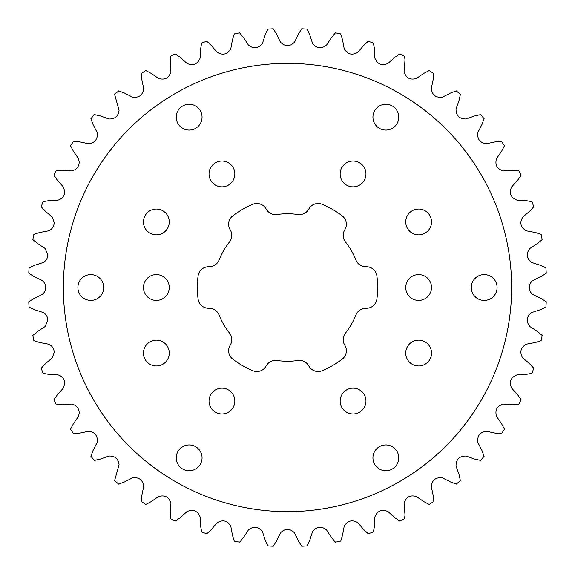 <?xml version="1.0" encoding="UTF-8"?>
<svg xmlns="http://www.w3.org/2000/svg" width="575" height="575" viewBox="0 0 575 575"><rect width="100%" height="100%" fill="white"/><g stroke="black" fill="none" stroke-linecap="round" stroke-linejoin="round"><path stroke-width="0.86" d="M143.463 221.936A12.909 12.909 0 0 0 156.371 234.844A12.909 12.909 0 0 0 169.273 221.936A12.909 12.909 0 0 0 156.371 209.027A12.909 12.909 0 0 0 143.463 221.936M143.463 353.064A12.909 12.909 0 0 0 156.371 365.973A12.909 12.909 0 0 0 169.273 353.064A12.909 12.909 0 0 0 156.371 340.156A12.909 12.909 0 0 0 143.463 353.064M405.727 221.936A12.909 12.909 0 0 0 418.629 234.844A12.909 12.909 0 0 0 431.537 221.936A12.909 12.909 0 0 0 418.629 209.027A12.909 12.909 0 0 0 405.727 221.936M405.727 353.064A12.909 12.909 0 0 0 418.629 365.973A12.909 12.909 0 0 0 431.537 353.064A12.909 12.909 0 0 0 418.629 340.156A12.909 12.909 0 0 0 405.727 353.064M346.61 389.886A12.909 12.909 0 0 0 341.888 407.517A12.909 12.909 0 0 0 359.519 412.239A12.909 12.909 0 0 0 364.241 394.608A12.909 12.909 0 0 0 346.61 389.886M228.39 389.886A12.909 12.909 0 0 0 210.759 394.608A12.909 12.909 0 0 0 215.481 412.239A12.909 12.909 0 0 0 233.112 407.517A12.909 12.909 0 0 0 228.39 389.886M169.273 287.5A12.909 12.909 0 0 0 156.371 274.591A12.909 12.909 0 0 0 143.463 287.5A12.909 12.909 0 0 0 156.371 300.409A12.909 12.909 0 0 0 169.273 287.5M228.39 185.114A12.909 12.909 0 0 0 233.112 167.483A12.909 12.909 0 0 0 215.481 162.761A12.909 12.909 0 0 0 210.759 180.392A12.909 12.909 0 0 0 228.39 185.114M346.61 185.114A12.909 12.909 0 0 0 364.241 180.392A12.909 12.909 0 0 0 359.519 162.761A12.909 12.909 0 0 0 341.888 167.483A12.909 12.909 0 0 0 346.61 185.114M379.392 446.667A12.909 12.909 0 0 0 374.67 464.298A12.909 12.909 0 0 0 392.301 469.02A12.909 12.909 0 0 0 397.023 451.389A12.909 12.909 0 0 0 379.392 446.667M195.608 446.667A12.909 12.909 0 0 0 177.977 451.389A12.909 12.909 0 0 0 182.699 469.02A12.909 12.909 0 0 0 200.33 464.298A12.909 12.909 0 0 0 195.608 446.667M103.708 287.5A12.909 12.909 0 0 0 90.807 274.591A12.909 12.909 0 0 0 77.898 287.5A12.909 12.909 0 0 0 90.807 300.409A12.909 12.909 0 0 0 103.708 287.5M195.608 128.333A12.909 12.909 0 0 0 200.33 110.702A12.909 12.909 0 0 0 182.699 105.98A12.909 12.909 0 0 0 177.977 123.611A12.909 12.909 0 0 0 195.608 128.333M379.392 128.333A12.909 12.909 0 0 0 397.023 123.611A12.909 12.909 0 0 0 392.301 105.98A12.909 12.909 0 0 0 374.67 110.702A12.909 12.909 0 0 0 379.392 128.333M471.292 287.5A12.909 12.909 0 0 0 484.193 300.409A12.909 12.909 0 0 0 497.102 287.5A12.909 12.909 0 0 0 484.193 274.591A12.909 12.909 0 0 0 471.292 287.5M405.727 287.5A12.909 12.909 0 0 0 418.629 300.409A12.909 12.909 0 0 0 431.537 287.5A12.909 12.909 0 0 0 418.629 274.591A12.909 12.909 0 0 0 405.727 287.5M343.217 235.362A10.58 10.58 0 0 0 345.482 241.903A73.758 73.758 0 0 1 355.975 260.087A10.58 10.58 0 0 0 366.11 266.735A10.58 10.58 0 0 1 376.912 275.957A90.153 90.153 0 0 1 376.912 299.043A10.58 10.58 0 0 1 366.11 308.265A10.58 10.58 0 0 0 355.975 314.913A73.758 73.758 0 0 1 345.482 333.098A10.58 10.58 0 0 0 344.792 345.194A10.58 10.58 0 0 1 342.204 359.159A90.153 90.153 0 0 1 322.208 370.702A10.58 10.58 0 0 1 308.818 365.959A10.58 10.58 0 0 0 298.001 360.511A73.758 73.758 0 0 1 276.999 360.511A10.58 10.58 0 0 0 266.182 365.959A10.58 10.58 0 0 1 252.792 370.702A90.153 90.153 0 0 1 232.796 359.159A10.58 10.58 0 0 1 230.208 345.194A10.58 10.58 0 0 0 229.518 333.098A73.758 73.758 0 0 1 219.025 314.913A10.58 10.58 0 0 0 208.89 308.265A10.58 10.58 0 0 1 198.088 299.043A90.153 90.153 0 0 1 198.088 275.957A10.58 10.58 0 0 1 208.89 266.735A10.58 10.58 0 0 0 219.025 260.087A73.758 73.758 0 0 1 229.518 241.903A10.58 10.58 0 0 0 230.208 229.806A10.58 10.58 0 0 1 232.796 215.841A90.153 90.153 0 0 1 252.792 204.298A10.58 10.58 0 0 1 266.182 209.041A10.58 10.58 0 0 0 276.999 214.489A73.758 73.758 0 0 1 298.001 214.489A10.58 10.58 0 0 0 308.818 209.041A10.58 10.58 0 0 1 322.208 204.298A90.153 90.153 0 0 1 342.204 215.841A10.58 10.58 0 0 1 344.792 229.806A10.58 10.58 0 0 0 343.217 235.362M170.926 503.585L170.214 512.598L170.473 518.715A259.145 259.145 0 0 0 175.303 521.094L180.313 517.579L187.033 511.534C193.214 508.968 197.577 510.772 200.129 516.954L200.603 525.981L201.653 532.012A259.145 259.145 0 0 0 206.756 533.744L211.262 529.597L217.134 522.725C222.928 519.383 227.492 520.605 230.827 526.398L232.472 535.282L234.305 541.125A259.145 259.145 0 0 0 239.588 542.175L243.513 537.481L248.443 529.898C253.748 525.823 258.427 526.441 262.488 531.753L265.283 540.349L267.864 545.898A259.145 259.145 0 0 0 273.24 546.25L276.518 541.082L280.413 532.924C285.143 528.188 289.865 528.188 294.587 532.924L298.482 541.082L301.76 546.25A259.145 259.145 0 0 0 307.136 545.898L309.717 540.349L312.512 531.753C316.581 526.441 321.267 525.823 326.557 529.898L331.488 537.481L335.412 542.175A259.145 259.145 0 0 0 340.695 541.125L342.527 535.282L344.173 526.398C347.523 520.598 352.08 519.376 357.866 522.725L363.738 529.597L368.244 533.744A259.145 259.145 0 0 0 373.348 532.012L374.418 526.714L374.871 516.954C377.43 510.772 381.793 508.961 387.967 511.534L394.687 517.579L399.697 521.094A259.145 259.145 0 0 0 404.527 518.715L405.016 515.099L404.074 503.585C405.806 497.123 409.896 494.759 416.35 496.498L423.797 501.616L429.223 504.455A259.145 259.145 0 0 0 433.701 501.465L433.162 495.363L431.286 486.522C432.156 479.888 435.9 477.013 442.527 477.897L450.584 481.994L456.334 484.1A259.145 259.145 0 0 0 460.381 480.549L459.044 474.576L456.033 466.052C456.025 459.36 459.368 456.018 466.052 456.033L474.576 459.044L480.549 460.381A259.145 259.145 0 0 0 484.1 456.334L481.994 450.584L477.897 442.527C477.02 435.893 479.895 432.141 486.522 431.286L495.363 433.162L501.465 433.701A259.145 259.145 0 0 0 504.455 429.223L501.616 423.797L496.498 416.35C494.766 409.889 497.131 405.792 503.585 404.074L512.598 404.786L518.715 404.527A259.145 259.145 0 0 0 521.094 399.697L517.579 394.687L511.534 387.967C508.968 381.786 510.772 377.423 516.954 374.871L525.981 374.397L532.012 373.348A259.145 259.145 0 0 0 533.744 368.244L529.597 363.738L522.725 357.866C519.383 352.072 520.605 347.508 526.398 344.173L535.282 342.527L541.125 340.695A259.145 259.145 0 0 0 542.175 335.412L537.481 331.488L529.898 326.557C525.823 321.252 526.441 316.573 531.753 312.512L540.349 309.717L545.898 307.136A259.145 259.145 0 0 0 546.25 301.76L541.082 298.482L532.924 294.587C530.603 292.79 529.402 290.433 529.331 287.5C529.41 284.553 530.61 282.196 532.924 280.413L541.082 276.518L546.25 273.24A259.145 259.145 0 0 0 545.898 267.864L540.349 265.283L531.753 262.488C526.441 258.419 525.823 253.733 529.898 248.443L537.481 243.513L542.175 239.588A259.145 259.145 0 0 0 541.125 234.305L535.282 232.472L526.398 230.827C520.598 227.477 519.376 222.92 522.725 217.134L529.597 211.262L533.744 206.756A259.145 259.145 0 0 0 532.012 201.653L525.981 200.603L516.954 200.129C510.772 197.57 508.961 193.207 511.534 187.033L517.579 180.313L521.094 175.303A259.145 259.145 0 0 0 518.715 170.473L512.598 170.214L503.585 170.926C497.123 169.194 494.759 165.104 496.498 158.65L501.616 151.203L504.455 145.777A259.145 259.145 0 0 0 501.465 141.299L495.363 141.838L486.522 143.714C479.888 142.844 477.013 139.1 477.897 132.473L481.994 124.416L484.1 118.666A259.145 259.145 0 0 0 480.549 114.619L474.576 115.956L466.052 118.968C459.36 118.975 456.018 115.632 456.033 108.948L459.044 100.424L460.381 94.451A259.145 259.145 0 0 0 456.334 90.9L450.584 93.006L442.527 97.103C435.893 97.98 432.141 95.105 431.286 88.478L433.162 79.638L433.701 73.535A259.145 259.145 0 0 0 429.223 70.545L423.797 73.384L416.35 78.502C409.889 80.234 405.792 77.869 404.074 71.415L405.016 59.901L404.527 56.285A259.145 259.145 0 0 0 399.697 53.906L394.687 57.421L387.967 63.466C381.786 66.032 377.423 64.228 374.871 58.046L374.418 48.286L373.348 42.988A259.145 259.145 0 0 0 368.244 41.256L363.738 45.403L357.866 52.275C352.072 55.617 347.508 54.395 344.173 48.602L342.527 39.718L340.695 33.875A259.145 259.145 0 0 0 335.412 32.825L331.488 37.519L326.557 45.102C321.252 49.177 316.573 48.559 312.512 43.247L309.717 34.651L307.136 29.102A259.145 259.145 0 0 0 301.76 28.75L298.482 33.918L294.587 42.076C289.865 46.812 285.143 46.812 280.413 42.076L276.518 33.918L273.24 28.75A259.145 259.145 0 0 0 267.864 29.102L265.283 34.651L262.488 43.247C258.419 48.559 253.733 49.177 248.443 45.102L243.513 37.519L239.588 32.825A259.145 259.145 0 0 0 234.305 33.875L232.472 39.718L230.827 48.602C227.477 54.402 222.92 55.624 217.134 52.275L211.262 45.403L206.756 41.256A259.145 259.145 0 0 0 201.653 42.988L200.603 49.019L200.129 58.046C197.57 64.228 193.207 66.039 187.033 63.466L180.313 57.421L175.303 53.906A259.145 259.145 0 0 0 170.473 56.285L170.214 62.402L170.926 71.415C169.194 77.877 165.104 80.241 158.65 78.502L151.203 73.384L145.777 70.545A259.145 259.145 0 0 0 141.299 73.535L141.838 79.638L143.721 88.672C142.744 95.191 138.999 98.002 132.473 97.103L124.416 93.006L118.666 90.9A259.145 259.145 0 0 0 114.619 94.451L119.068 110.285C118.328 116.258 114.957 119.147 108.948 118.968L100.424 115.956L94.451 114.619A259.145 259.145 0 0 0 90.9 118.666L93.006 124.416L97.103 132.473L97.455 134.931C96.902 140.357 93.912 143.29 88.478 143.714L79.638 141.838L73.535 141.299A259.145 259.145 0 0 0 70.545 145.777L73.384 151.203L78.502 158.65L79.242 162.193C78.84 167.088 76.231 169.999 71.415 170.926L62.402 170.214L56.285 170.473A259.145 259.145 0 0 0 53.906 175.303L57.421 180.313L63.466 187.033L64.745 191.59C64.458 195.982 62.222 198.821 58.046 200.129L49.019 200.603L42.988 201.653A259.145 259.145 0 0 0 41.256 206.756L45.403 211.262L52.275 217.134L54.208 222.633C54.014 226.521 52.145 229.252 48.602 230.827L39.718 232.472L33.875 234.305A259.145 259.145 0 0 0 32.825 239.588L37.519 243.513L45.102 248.443L47.811 254.79C47.682 258.197 46.158 260.77 43.247 262.488L34.651 265.283L29.102 267.864A259.145 259.145 0 0 0 28.75 273.24L33.918 276.518L42.076 280.413C44.397 282.21 45.597 284.567 45.669 287.5C45.59 290.447 44.39 292.804 42.076 294.587L33.918 298.482L28.75 301.76A259.145 259.145 0 0 0 29.102 307.136L34.651 309.717L43.247 312.512C46.165 314.245 47.689 316.811 47.811 320.21L45.102 326.557L37.519 331.488L32.825 335.412A259.145 259.145 0 0 0 33.875 340.695L39.718 342.527L48.602 344.173C52.153 345.748 54.021 348.479 54.208 352.367L52.275 357.866L45.403 363.738L41.256 368.244A259.145 259.145 0 0 0 42.988 373.348L49.019 374.397L58.046 374.871C62.229 376.179 64.465 379.026 64.745 383.41L63.466 387.967L57.421 394.687L53.906 399.697A259.145 259.145 0 0 0 56.285 404.527L62.402 404.786L71.415 404.074C76.238 405.001 78.847 407.912 79.242 412.807L78.502 416.35L73.384 423.797L70.545 429.223A259.145 259.145 0 0 0 73.535 433.701L79.638 433.162L88.478 431.286C93.912 431.71 96.902 434.643 97.455 440.069L97.103 442.527L93.006 450.584L90.9 456.334A259.145 259.145 0 0 0 94.451 460.381L100.424 459.044L108.948 456.033C114.957 455.853 118.335 458.749 119.068 464.715L114.619 480.549A259.145 259.145 0 0 0 118.666 484.1L124.416 481.994L132.473 477.897C139.006 477.006 142.758 479.816 143.721 486.328L141.838 495.363L141.299 501.465A259.145 259.145 0 0 0 145.777 504.455L151.203 501.616L158.65 496.498C165.111 494.766 169.208 497.131 170.926 503.585M511.642 287.5A224.142 224.142 0 0 0 287.5 63.358A224.142 224.142 0 0 0 63.358 287.5A224.142 224.142 0 0 0 287.5 511.642A224.142 224.142 0 0 0 511.642 287.5"/></g></svg>
